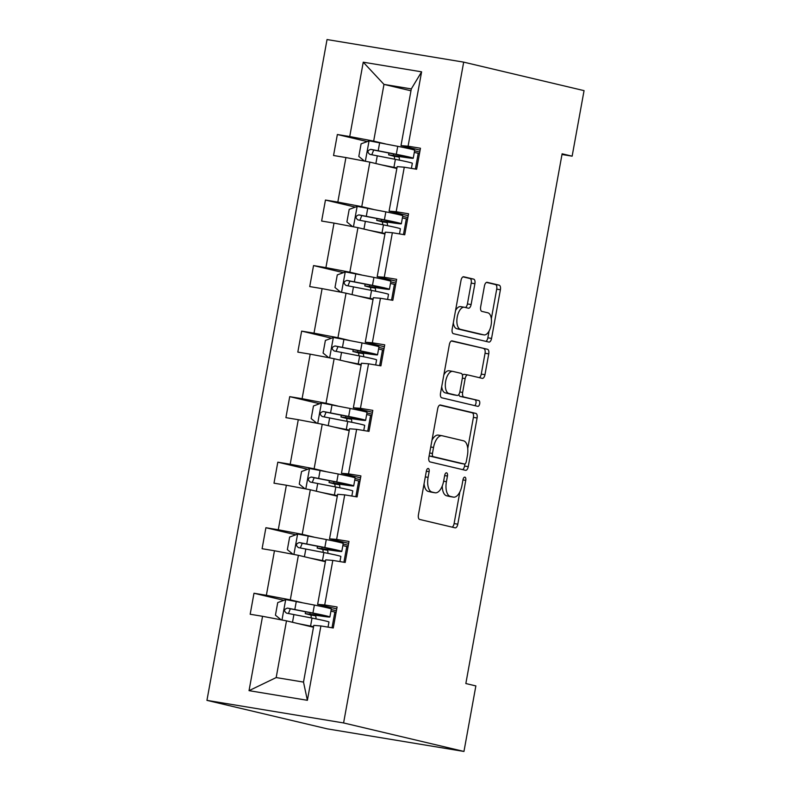 <?xml version="1.0" encoding="UTF-8"?>
<svg xmlns="http://www.w3.org/2000/svg" width="791" height="791" viewBox="0 0 791 791"><rect width="100%" height="100%" fill="white"/><g stroke="black" fill="none" stroke-linecap="round" stroke-linejoin="round"><path stroke-width="1.19" d="M428.277 468.48A2.937 1.414 99.4 0 0 428.238 468.47A2.937 1.414 99.4 0 0 426.379 471.041L418.419 514.852A4.192 2.017 99.4 0 0 419.635 519.44L455.082 527.834A4.192 2.017 99.4 0 0 455.141 527.854A4.192 2.017 99.4 0 0 457.801 524.176L465.761 480.364A2.937 1.414 99.4 0 0 464.91 477.151A2.937 1.414 99.4 0 0 464.861 477.141A2.937 1.414 99.4 0 0 463.002 479.712L461.974 485.387A13.417 6.466 99.4 0 1 453.48 497.134A13.417 6.466 99.4 0 1 453.273 497.084L450.316 496.392A13.417 6.466 99.4 0 1 446.421 481.699L447.449 476.034A2.937 1.414 99.4 0 0 446.589 472.82A2.937 1.414 99.4 0 0 446.549 472.81A2.937 1.414 99.4 0 0 444.69 475.381L443.662 481.047A13.417 6.466 99.4 0 1 435.169 492.793A13.417 6.466 99.4 0 1 434.961 492.753L432.005 492.051A13.417 6.466 99.4 0 1 428.099 477.359L429.137 471.693A2.937 1.414 99.4 0 0 428.277 468.48M474.897 283.722A4.192 2.017 99.4 0 0 473.68 279.124L463.734 276.771A4.192 2.017 99.4 0 0 463.664 276.761A4.192 2.017 99.4 0 0 461.015 280.429L452.175 329.086A4.192 2.017 99.4 0 0 453.391 333.673L488.838 342.068A4.192 2.017 99.4 0 0 488.907 342.088A4.192 2.017 99.4 0 0 491.557 338.419L500.396 289.753A4.192 2.017 99.4 0 0 499.18 285.165L487.167 282.318A4.192 2.017 99.4 0 0 487.098 282.308A4.192 2.017 99.4 0 0 484.448 285.976L480.661 306.799A4.192 2.017 99.4 0 0 481.887 311.397L487.839 312.801A11.212 5.399 99.4 0 1 491.132 324.903A11.212 5.399 99.4 0 1 484.003 334.9A11.212 5.399 99.4 0 1 483.835 334.87L460.5 329.343A11.212 5.399 99.4 0 1 457.198 317.24A11.212 5.399 99.4 0 1 464.327 307.244A11.212 5.399 99.4 0 1 464.505 307.274L468.401 308.203A4.192 2.017 99.4 0 0 468.46 308.213A4.192 2.017 99.4 0 0 471.11 304.545L474.897 283.722L471.209 283.109A4.192 2.017 99.4 0 0 469.983 278.521L463.012 276.87M343.591 722.944L463.961 751.45L475.866 685.916L465.84 683.543L562.114 153.8L572.14 156.173L584.055 90.639L463.684 62.133L343.591 722.944L206.945 700.361L327.039 39.55L463.684 62.133M440.429 405.012A4.192 2.017 99.4 0 0 440.36 405.002A4.192 2.017 99.4 0 0 437.71 408.67L428.87 457.327A4.192 2.017 99.4 0 0 430.086 461.924L465.533 470.309A4.192 2.017 99.4 0 0 465.602 470.329A4.192 2.017 99.4 0 0 468.252 466.66L477.092 417.994A4.192 2.017 99.4 0 0 475.875 413.406L440.3 404.992M440.518 393.206L449.367 344.55A4.192 2.017 99.4 0 1 452.017 340.881A4.192 2.017 99.4 0 1 452.086 340.891L487.523 349.286A4.192 2.017 99.4 0 1 488.749 353.874L484.962 374.707A4.192 2.017 99.4 0 1 482.312 378.375A4.192 2.017 99.4 0 1 482.243 378.355L467.867 374.954A4.192 2.017 99.4 0 0 467.807 374.944A4.192 2.017 99.4 0 0 465.148 378.612L462.636 392.425A4.192 2.017 99.4 0 0 463.862 397.013L478.822 400.562A2.937 1.414 99.4 0 1 479.692 403.726A2.937 1.414 99.4 0 1 477.823 406.347A2.937 1.414 99.4 0 1 477.774 406.337L441.744 397.794A4.192 2.017 99.4 0 1 440.518 393.206M420.11 150.152L400.997 145.623L411.31 88.908L421.603 71.833L408.087 146.197L420.456 148.243L416.639 169.244L404.27 167.198L396.172 211.731L408.551 213.778L404.735 234.779L392.356 232.732L384.268 277.265L396.637 279.312L392.82 300.313L380.451 298.266L372.353 342.8L384.733 344.846L380.906 365.847L368.537 363.801L360.449 408.334L372.818 410.381L369.002 431.382L356.632 429.335L348.534 473.868L360.914 475.915L357.087 496.916L344.718 494.869L336.63 539.403L348.999 541.449L345.183 562.45L332.813 560.414L324.715 604.937L337.085 606.984L333.268 627.985L320.899 625.948L307.383 700.302L249.036 690.662L262.553 616.298L250.174 614.251L253.99 593.25L266.369 595.297L274.457 550.763L262.088 548.717L265.905 527.716L278.274 529.762L286.372 485.229L273.993 483.182L277.809 462.181L290.188 464.228L298.276 419.695L285.907 417.648L289.724 396.647L302.093 398.694L310.191 354.16L297.811 352.114L301.638 331.113L314.007 333.159L322.095 288.626L309.726 286.579L313.543 265.578L325.912 267.625L334.01 223.092L321.63 221.045L325.457 200.044L337.826 202.081L345.914 157.557L333.545 155.511L337.361 134.51L349.731 136.546L363.247 62.192L421.603 71.833M400.997 145.623L408.087 146.197M373.372 209.397L361.764 206.649L369.852 162.115L396.845 168.503M402.688 216.339L407.859 217.565M369.852 162.115L345.914 157.557M361.764 206.649L337.826 202.081M408.196 215.686L389.093 211.157L397.181 166.634L404.27 167.198M389.093 211.157L396.172 211.731M361.467 274.932L349.849 272.183L357.947 227.65L384.93 234.037M390.774 281.873L395.945 283.099M357.947 227.65L334.01 223.092M349.849 272.183L325.912 267.625M396.291 281.22L377.178 276.692L385.276 232.168L392.356 232.732M377.178 276.692L384.268 277.265M349.553 340.466L337.945 337.717L346.033 293.184L373.026 299.571M378.869 347.407L384.04 348.633M346.033 293.184L322.095 288.626M337.945 337.717L314.007 333.159M384.377 346.755L365.274 342.226L373.362 297.703L380.451 298.266M365.274 342.226L372.353 342.8M337.648 406.001L326.03 403.252L334.128 358.719L361.111 365.106M366.955 412.942L372.126 414.168M334.128 358.719L310.191 354.16M326.03 403.252L302.093 398.694M372.472 412.289L353.359 407.77L361.457 363.237L368.537 363.801M353.359 407.77L360.449 408.334M325.734 471.535L314.126 468.786L322.214 424.253L349.207 430.65M355.05 478.476L360.221 479.702M322.214 424.253L298.276 419.695M314.126 468.786L290.188 464.228M360.558 477.823L341.455 473.305L349.543 428.771L356.632 429.335M341.455 473.305L348.534 473.868M313.819 537.069L302.211 534.321L310.309 489.787L337.292 496.184M343.136 544.01L348.307 545.236M310.309 489.787L286.372 485.229M302.211 534.321L278.274 529.762M348.653 543.358L329.54 538.839L337.638 494.306L344.718 494.869M329.54 538.839L336.63 539.403M301.915 602.604L290.307 599.855L298.395 555.322L325.388 561.719M331.231 609.545L336.402 610.771M298.395 555.322L274.457 550.763M290.307 599.855L266.369 595.297M336.739 608.892L317.636 604.373L325.724 559.84L332.813 560.414M317.636 604.373L324.715 604.937M249.036 690.662L276.178 677.571L286.49 620.856L313.473 627.253M286.49 620.856L262.553 616.298M463.961 751.45L327.316 728.867L206.945 700.361M561.986 154.492L572.14 156.173M411.31 88.908L383.981 84.4L373.668 141.105L385.286 143.863M410.964 90.787L383.981 84.4L363.247 62.192M276.178 677.571L303.507 682.089L313.819 625.374L320.899 625.948M414.593 150.804L419.774 152.03M303.507 682.089L307.383 700.302M373.668 141.105L349.731 136.546M283.89 600.329L253.99 593.25M295.794 534.795L265.905 527.716M307.709 469.261L277.809 462.181M319.613 403.726L289.724 396.647M331.528 338.192L301.638 331.113M343.432 272.658L313.543 265.578M355.347 207.123L325.457 200.044M367.251 141.589L337.361 134.51M424.075 483.726A13.417 6.466 99.4 0 0 428.317 491.438L432.005 492.051M431.688 492.21A13.417 6.466 99.4 0 1 431.481 492.18A13.417 6.466 99.4 0 1 431.263 492.14L428.317 491.438M442.278 485.931A13.417 6.466 99.4 0 0 446.628 495.779L450.316 496.392M450 496.55A13.417 6.466 99.4 0 1 449.792 496.521A13.417 6.466 99.4 0 1 449.585 496.481L446.628 495.779M452.116 527.132A4.192 2.017 99.4 0 0 454.103 523.573L459.858 491.933M467.748 448.517L473.404 417.391A4.192 2.017 99.4 0 0 472.178 412.803L439.707 405.111M462.567 469.607A4.192 2.017 99.4 0 0 464.554 466.047L464.94 463.961M432.45 453.451A2.937 1.414 99.4 0 0 433.3 456.664L464.416 464.03A2.937 1.414 99.4 0 0 464.465 464.04A2.937 1.414 99.4 0 0 466.314 461.469L467.402 455.487A13.417 6.466 99.4 0 0 463.506 440.805L442.238 435.762A13.417 6.466 99.4 0 0 442.021 435.722A13.417 6.466 99.4 0 0 433.537 447.469L432.45 453.451L429.661 452.986M429.157 455.745A2.937 1.414 99.4 0 0 429.612 456.051L433.3 456.664M460.817 463.437A2.937 1.414 99.4 0 1 460.767 463.427A2.937 1.414 99.4 0 1 460.718 463.417L429.612 456.051M438.54 435.159A13.417 6.466 99.4 0 0 438.333 435.109A13.417 6.466 99.4 0 0 431.965 440.31M451.354 340.99L487.523 349.286M479.277 377.653A4.192 2.017 99.4 0 0 481.264 374.094L485.051 353.27A4.192 2.017 99.4 0 0 483.835 348.683M467.738 374.934L464.179 374.341A4.192 2.017 99.4 0 0 464.109 374.331A4.192 2.017 99.4 0 0 462.448 375.389M458.889 394.393A4.192 2.017 99.4 0 0 460.164 396.41L478.822 400.562M474.689 405.605A2.937 1.414 99.4 0 0 476.063 402.55A2.937 1.414 99.4 0 0 475.134 399.949M452.956 371.424A11.212 5.399 99.4 0 0 452.778 371.384A11.212 5.399 99.4 0 0 445.649 381.391A11.212 5.399 99.4 0 0 448.942 393.483L457.168 395.431A4.192 2.017 99.4 0 0 457.228 395.441A4.192 2.017 99.4 0 0 459.887 391.772L462.389 377.96A4.192 2.017 99.4 0 0 461.173 373.372L452.956 371.424M449.258 370.811A11.212 5.399 99.4 0 0 449.08 370.781A11.212 5.399 99.4 0 0 443.84 374.964M441.724 386.601A11.212 5.399 99.4 0 0 445.254 392.87L448.942 393.483M453.599 394.838A4.192 2.017 99.4 0 1 453.54 394.838A4.192 2.017 99.4 0 1 453.47 394.818L445.254 392.87M465.424 307.501A4.192 2.017 99.4 0 0 467.422 303.932L471.209 283.109M460.817 306.671A11.212 5.399 99.4 0 0 460.639 306.631A11.212 5.399 99.4 0 0 455.547 310.527M453.312 322.797A11.212 5.399 99.4 0 0 456.803 328.73L460.5 329.343M480.493 334.316A11.212 5.399 99.4 0 1 480.315 334.286A11.212 5.399 99.4 0 1 480.137 334.257L456.803 328.73M491.33 318.733L496.708 289.15A4.192 2.017 99.4 0 0 495.482 284.552L486.445 282.417M485.872 341.366A4.192 2.017 99.4 0 0 487.859 337.806L489.095 331.004M311.071 617.909A2.561 1.236 99.4 0 0 311.1 617.731A2.561 1.236 99.4 0 0 310.359 614.923L305.247 613.598L316.291 615.082L316.489 613.974M281.131 619.837L275.446 615.18L277.73 602.584L285.887 599.598L314.383 605.066L312.929 613.055A32.678 0.949 -169.7 0 1 329.877 616.98A32.678 0.949 -169.7 0 1 320.088 615.892L310.715 614.587L315.164 615.714A2.561 1.236 -80.6 0 1 315.906 618.522A2.561 1.236 -80.6 0 1 315.836 618.859M302.854 624.732L307.976 625.75A27.121 0.791 10.3 0 1 313.543 626.877M298.098 623.605L310.566 626.077A32.678 0.949 10.3 0 1 313.582 626.68M314.383 605.066A32.678 0.949 10.3 0 1 331.33 609.001L329.877 616.98M330.935 611.127L336.116 612.343M312.929 613.055L287.449 608.101C283.969 609.228 283.662 610.909 286.54 613.144L312.01 618.087A32.678 0.949 10.3 0 1 328.957 622.023L328.028 627.125M288.438 613.48L290.337 608.783L310.349 612.728A27.121 0.791 10.3 0 1 324.409 615.991A27.121 0.791 10.3 0 1 316.291 615.082M322.975 552.365A2.561 1.236 99.4 0 0 323.015 552.197A2.561 1.236 99.4 0 0 322.273 549.389L317.161 548.064L328.206 549.547L328.403 548.44M293.036 554.303L287.351 549.646L289.644 537.049L297.792 534.063L326.288 539.531L324.834 547.51A32.678 0.949 -169.7 0 1 341.781 551.446A32.678 0.949 -169.7 0 1 332.002 550.358L322.619 549.053L327.069 550.18A2.561 1.236 -80.6 0 1 327.82 552.988A2.561 1.236 -80.6 0 1 327.741 553.324M314.759 559.197L319.89 560.216A27.121 0.791 10.3 0 1 325.447 561.343M310.003 558.07L322.471 560.542A32.678 0.949 10.3 0 1 325.487 561.145M326.288 539.531A32.678 0.949 10.3 0 1 343.235 543.466L341.781 551.446M342.849 545.592L348.03 546.808M324.834 547.51L299.364 542.567C295.883 543.694 295.577 545.375 298.444 547.609L323.924 552.553A32.678 0.949 10.3 0 1 340.872 556.488L339.942 561.59M300.343 547.945L302.251 543.249L322.253 547.194A27.121 0.791 10.3 0 1 336.323 550.457A27.121 0.791 10.3 0 1 328.206 549.547M334.89 486.831A2.561 1.236 99.4 0 0 334.929 486.663A2.561 1.236 99.4 0 0 334.178 483.855L329.066 482.52L340.11 484.013L340.308 482.905M304.95 488.769L299.265 484.112L301.549 471.515L309.706 468.529L338.202 473.997L336.748 481.976A32.678 0.949 -169.7 0 1 353.696 485.911A32.678 0.949 -169.7 0 1 343.917 484.824L334.534 483.519L338.983 484.646A2.561 1.236 -80.6 0 1 339.725 487.454A2.561 1.236 -80.6 0 1 339.655 487.79M326.673 493.663L331.795 494.682A27.121 0.791 10.3 0 1 337.361 495.809M321.917 492.536L334.385 495.008A32.678 0.949 10.3 0 1 337.401 495.611M338.202 473.997A32.678 0.949 10.3 0 1 355.149 477.932L353.696 485.911M354.754 480.058L359.935 481.274M336.748 481.976L311.268 477.032C307.788 478.16 307.481 479.84 310.359 482.075L335.829 487.019A32.678 0.949 10.3 0 1 352.776 490.954L351.847 496.056M312.257 482.411L314.156 477.715L334.168 481.66A27.121 0.791 10.3 0 1 348.228 484.923A27.121 0.791 10.3 0 1 340.11 484.013M346.804 421.296A2.561 1.236 99.4 0 0 346.834 421.128A2.561 1.236 99.4 0 0 346.092 418.32L340.98 416.986L352.025 418.479L352.222 417.371M316.865 423.234L311.17 418.577L313.463 405.981L321.611 402.995L350.106 408.463L348.653 416.442A32.678 0.949 -169.7 0 1 365.6 420.377A32.678 0.949 -169.7 0 1 355.821 419.289L346.438 417.984L350.888 419.111A2.561 1.236 -80.6 0 1 351.639 421.919A2.561 1.236 -80.6 0 1 351.56 422.256M338.578 428.129L343.709 429.147A27.121 0.791 10.3 0 1 349.266 430.274M333.822 427.002L346.29 429.464A32.678 0.949 10.3 0 1 349.306 430.067M350.106 408.463A32.678 0.949 10.3 0 1 367.054 412.398L365.6 420.377M366.668 414.524L371.849 415.73M348.653 416.442L323.183 411.498C319.702 412.625 319.396 414.306 322.263 416.531L347.743 421.484A32.678 0.949 10.3 0 1 364.691 425.42L363.761 430.522M324.162 416.877L326.07 412.18L346.072 416.125A27.121 0.791 10.3 0 1 360.142 419.388A27.121 0.791 10.3 0 1 352.025 418.479M358.709 355.762A2.561 1.236 99.4 0 0 358.748 355.594A2.561 1.236 99.4 0 0 357.997 352.786L352.885 351.451L363.929 352.944L364.127 351.837M328.769 357.7L323.084 353.043L325.378 340.437L333.525 337.46L362.021 342.928L360.567 350.907A32.678 0.949 -169.7 0 1 377.515 354.843A32.678 0.949 -169.7 0 1 367.736 353.755L358.353 352.45L362.802 353.577A2.561 1.236 -80.6 0 1 363.544 356.385A2.561 1.236 -80.6 0 1 363.474 356.721M350.492 362.594L355.614 363.613A27.121 0.791 10.3 0 1 361.18 364.74M345.736 361.467L358.204 363.929A32.678 0.949 10.3 0 1 361.22 364.532M362.021 342.928A32.678 0.949 10.3 0 1 378.968 346.863L377.515 354.843M378.573 348.989L383.754 350.195M360.567 350.907L335.087 345.964C331.607 347.091 331.31 348.772 334.178 350.996L359.648 355.95A32.678 0.949 10.3 0 1 376.595 359.885L375.676 364.987M336.076 351.342L337.975 346.646L357.987 350.581A27.121 0.791 10.3 0 1 372.047 353.854A27.121 0.791 10.3 0 1 363.929 352.944M370.623 290.228A2.561 1.236 99.4 0 0 370.653 290.06A2.561 1.236 99.4 0 0 369.911 287.252L364.799 285.917L375.844 287.41L376.041 286.302M340.684 292.166L334.989 287.509L337.282 274.902L345.43 271.926L373.925 277.394L372.472 285.373A32.678 0.949 -169.7 0 1 389.419 289.308A32.678 0.949 -169.7 0 1 379.64 288.221L370.257 286.915L374.707 288.043A2.561 1.236 -80.6 0 1 375.458 290.851A2.561 1.236 -80.6 0 1 375.379 291.187M362.397 297.06L367.528 298.069A27.121 0.791 10.3 0 1 373.095 299.206M357.641 295.933L370.109 298.395A32.678 0.949 10.3 0 1 373.125 298.998M373.925 277.394A32.678 0.949 10.3 0 1 390.873 281.329L389.419 289.308M390.487 283.455L395.668 284.661M372.472 285.373L347.002 280.419C343.521 281.556 343.215 283.237 346.082 285.462L371.562 290.416A32.678 0.949 10.3 0 1 388.51 294.351L387.58 299.443M347.981 285.808L349.889 281.112L369.891 285.047A27.121 0.791 10.3 0 1 383.961 288.32A27.121 0.791 10.3 0 1 375.844 287.41M382.528 224.693A2.561 1.236 99.4 0 0 382.567 224.525A2.561 1.236 99.4 0 0 381.816 221.717L376.704 220.382L387.748 221.876L387.956 220.768M352.588 226.631L346.903 221.974L349.197 209.368L357.344 206.392L385.84 211.859L384.386 219.839A32.678 0.949 -169.7 0 1 401.334 223.774A32.678 0.949 -169.7 0 1 391.555 222.686L382.172 221.381L386.621 222.508A2.561 1.236 -80.6 0 1 387.363 225.316A2.561 1.236 -80.6 0 1 387.293 225.653M374.311 231.526L379.433 232.534A27.121 0.791 10.3 0 1 384.999 233.671M369.555 230.399L382.023 232.861A32.678 0.949 10.3 0 1 385.039 233.464M385.84 211.859A32.678 0.949 10.3 0 1 402.787 215.795L401.334 223.774M402.401 217.921L407.573 219.127M384.386 219.839L358.906 214.885C355.426 216.022 355.129 217.703 357.997 219.928L383.467 224.881A32.678 0.949 10.3 0 1 400.414 228.817L399.495 233.909M359.895 220.274L361.794 215.577L381.806 219.512A27.121 0.791 10.3 0 1 395.866 222.775A27.121 0.791 10.3 0 1 387.748 221.876M394.442 159.159A2.561 1.236 99.4 0 0 394.472 158.981A2.561 1.236 99.4 0 0 393.73 156.183L388.618 154.848L399.663 156.341L399.86 155.234M364.503 161.097L358.807 156.44L361.101 143.833L369.249 140.857L397.744 146.325L396.301 154.304A32.678 0.949 -169.7 0 1 413.238 158.24A32.678 0.949 -169.7 0 1 403.459 157.152L394.076 155.847L398.526 156.974A2.561 1.236 -80.6 0 1 399.277 159.782A2.561 1.236 -80.6 0 1 399.198 160.108M386.216 165.991L391.347 167A27.121 0.791 10.3 0 1 396.914 168.137M381.47 164.864L393.928 167.326A32.678 0.949 10.3 0 1 396.944 167.929M397.744 146.325A32.678 0.949 10.3 0 1 414.692 150.26L413.238 158.24M414.306 152.386L419.487 153.592M396.301 154.304L370.821 149.351C367.34 150.488 367.034 152.169 369.901 154.393L395.381 159.347A32.678 0.949 10.3 0 1 412.329 163.282L411.399 168.374M371.8 154.729L373.708 150.033L393.71 153.978A27.121 0.791 10.3 0 1 407.78 157.241A27.121 0.791 10.3 0 1 399.663 156.341M425.311 476.904L428.099 477.359M431.263 492.14L434.961 492.753M444.651 475.569L447.449 476.034M443.622 481.235L446.421 481.699M449.585 496.481L453.273 497.084M462.972 479.91L465.761 480.364M454.103 523.573L457.801 524.176M426.339 471.228L429.137 471.693M472.178 412.803L475.875 413.406M473.404 417.391L477.092 417.994M464.554 466.047L468.252 466.66M460.718 463.417L464.416 464.03M430.749 447.004L433.537 447.469M485.051 353.27L488.749 353.874M481.264 374.094L484.962 374.707M462.359 378.147L465.148 378.612M459.848 391.96L462.636 392.425M460.164 396.41L463.862 397.013M453.47 394.818L457.168 395.431M467.422 303.932L471.11 304.545M480.137 334.257L483.835 334.87M495.482 284.552L499.18 285.165M496.708 289.15L500.396 289.753M487.859 337.806L491.557 338.419M469.983 278.521L473.68 279.124M285.68 599.677L281.982 620.006M312.01 618.087L310.566 626.077M334.87 612.056L332.012 627.777M309.914 614.113L310.171 612.689M293.916 614.518L292.502 622.28M296.279 601.486L294.835 609.475M290.337 608.783L287.449 608.101M315.164 615.714L310.359 614.923M297.594 534.143L293.896 554.471M323.924 552.553L322.471 560.542M346.774 546.522L343.917 562.243M321.828 548.578L322.085 547.154M305.82 548.984L304.416 556.745M308.193 535.952L306.74 543.941M302.251 543.249L299.364 542.567M327.069 550.18L322.273 549.389M309.499 468.608L305.801 488.937M335.829 487.019L334.385 495.008M358.689 480.987L355.831 496.708M333.733 483.044L333.99 481.62M317.735 483.439L316.321 491.211M320.098 470.418L318.654 478.407M314.156 477.715L311.268 477.032M338.983 484.646L334.178 483.855M321.413 403.074L317.715 423.393M347.743 421.484L346.29 429.464M370.593 415.453L367.736 431.174M345.647 417.51L345.904 416.086M329.649 417.905L328.235 425.677M332.012 404.883L330.559 412.872M326.07 412.18L323.183 411.498M350.888 419.111L346.092 418.32M333.318 337.539L329.629 357.858M359.648 355.95L358.204 363.929M382.508 349.919L379.65 365.64M357.552 351.975L357.809 350.551M341.554 352.371L340.14 360.142M343.917 339.349L342.473 347.328M337.975 346.646L335.087 345.964M362.802 353.577L357.997 352.786M345.232 271.995L341.534 292.324M371.562 290.416L370.109 298.395M394.412 284.384L391.555 300.105M369.466 286.441L369.723 285.017M353.468 286.836L352.054 294.608M355.831 273.815L354.378 281.794M349.889 281.112L347.002 280.419M374.707 288.043L369.911 287.252M357.137 206.461L353.448 226.79M383.467 224.881L382.023 232.861M406.327 218.85L403.469 234.571M381.371 220.907L381.628 219.483M365.373 221.302L363.959 229.074M367.736 208.28L366.292 216.259M361.794 215.577L358.906 214.885M386.621 222.508L381.816 221.717M369.051 140.927L365.353 161.255M395.381 159.347L393.928 167.326M418.231 153.316L415.374 169.037M393.285 155.372L393.542 153.948M377.287 155.768L375.873 163.539M379.65 142.746L378.197 150.725M373.708 150.033L370.821 149.351M398.526 156.974L393.73 156.183M431.481 492.18L435.169 492.793M449.792 496.521L453.48 497.134M460.767 463.427L464.465 464.04M438.333 435.109L442.021 435.722M464.109 374.331L467.807 374.944M449.08 370.781L452.778 371.384M453.54 394.838L457.228 395.441M460.639 306.631L464.327 307.244M480.315 334.286L484.003 334.9M305.573 611.779L305.247 613.598M317.488 546.245L317.161 548.064M329.392 480.71L329.066 482.52M341.307 415.176L340.98 416.986M353.211 349.642L352.885 351.451M365.126 284.107L364.799 285.917M377.03 218.573L376.704 220.382M388.945 153.039L388.618 154.848"/></g></svg>
